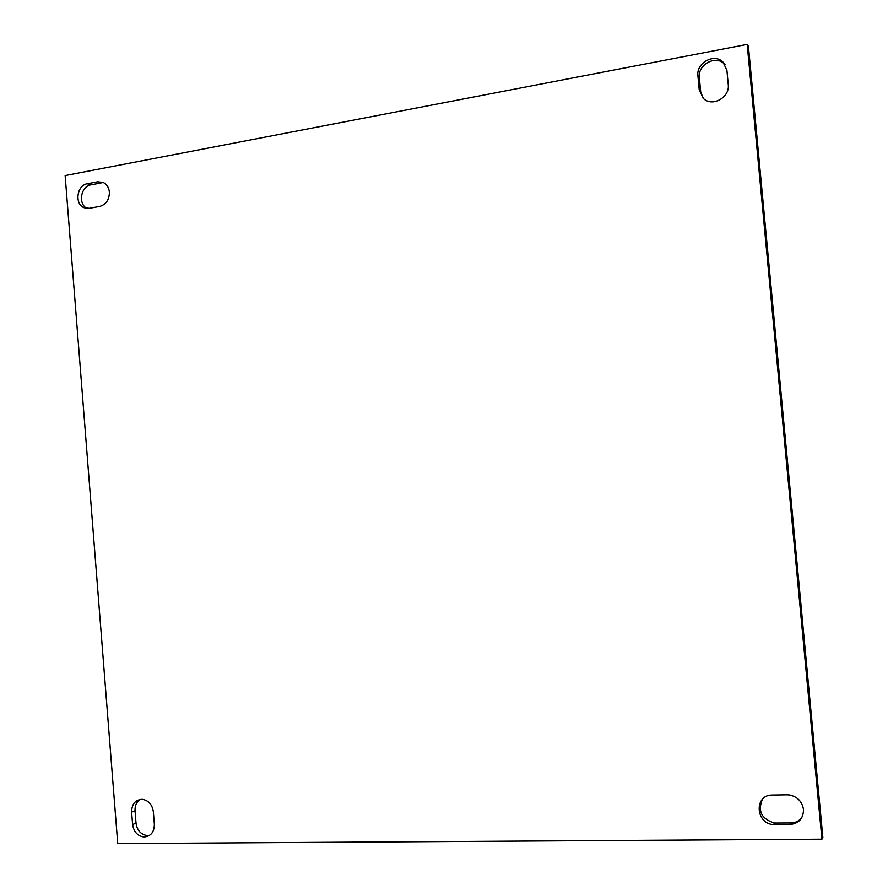 <?xml version="1.0" encoding="UTF-8"?>
<svg xmlns="http://www.w3.org/2000/svg" width="888" height="888" viewBox="0 0 888 888"><rect width="100%" height="100%" fill="white"/><g stroke="black" fill="none" stroke-linecap="round" stroke-linejoin="round"><path stroke-width="1.33" d="M787.023 794.827L789.365 794.96C797.402 796.658 802.119 801.498 803.496 809.468C803.418 818.525 798.845 823.542 789.798 824.53L773.426 824.597C755.222 823.576 754.112 794.627 772.294 795.071L787.023 794.827M97.769 181.774L103.408 182.517C106.904 184.382 108.891 187.579 109.391 192.108C109.335 199.722 106.116 204.484 99.722 206.405L89.311 208.292L83.927 207.626C74.281 203.807 76.945 185.126 87.368 183.738L97.769 181.774L103.907 182.784M801.82 817.604C799.089 821.034 795.437 822.821 790.864 822.954L774.558 823.032C761.571 819.069 757.508 811.177 762.37 799.344M87.057 208.425C77.844 204.196 80.775 186.191 90.909 184.848L101.288 182.895M747.185 44.4L748.429 46.331L822.854 837.551L821.922 839.204L117.738 843.6L65.146 175.569L747.185 44.4L821.922 839.204M149.484 835.453L147.319 835.608C140.948 834.642 137.174 830.491 136.019 823.154L135.043 810.811C134.821 805.705 136.552 801.897 140.237 799.411M703.052 98.124L700.665 91.619L699.356 77.589C697.502 64.691 715.728 54.701 724.386 64.003L725.085 64.724M153.358 811.776L154.357 824.242C154.246 832.211 150.771 836.463 143.934 836.995C137.54 836.019 133.766 831.845 132.601 824.486L131.624 812.098C131.757 803.995 135.32 799.744 142.313 799.333C148.551 800.41 152.237 804.561 153.358 811.776M726.917 70.396L728.249 84.571C730.069 97.436 712.187 107.348 703.418 98.468L699.222 89.91L697.913 75.824C696.048 62.87 714.352 52.825 723.043 62.16L726.917 70.396M90.909 184.848L87.368 183.738M136.019 823.154L132.601 824.486M135.043 810.811L131.624 812.098M790.864 822.954L789.798 824.53M776.179 823.098L775.046 824.675M700.665 91.619L699.222 89.91M699.356 77.589L697.913 75.824M86.591 208.38L83.927 207.626M147.319 835.608L143.934 836.995M774.558 823.032L773.426 824.597M724.386 64.003L723.043 62.16"/></g></svg>
